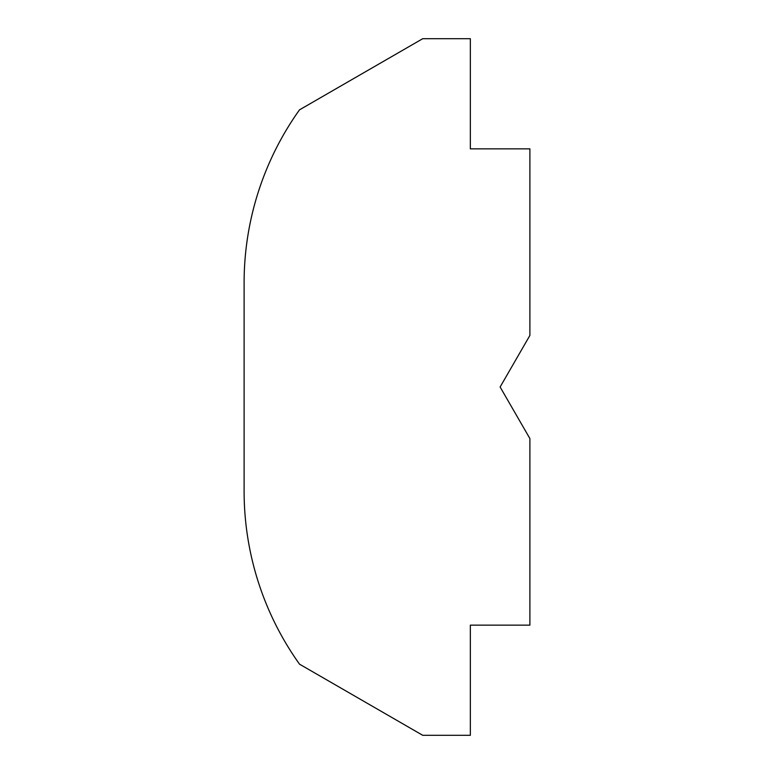 <?xml version="1.0" encoding="UTF-8"?>
<svg xmlns="http://www.w3.org/2000/svg" width="774" height="774" viewBox="0 0 774 774"><rect width="100%" height="100%" fill="white"/><g stroke="black" fill="none" stroke-linecap="round" stroke-linejoin="round"><path stroke-width="1.16" d="M244.11 387L244.11 282.81C248.812 216.913 248.812 216.913 244.11 282.81C248.812 216.913 248.812 216.913 244.11 282.81L244.11 491.19A297.69 297.69 0 0 0 299.519 664.169L422.72 735.3L470.35 735.3L470.35 625.15L529.89 625.15L529.89 438.558L500.12 387L529.89 335.442L529.89 148.85L470.35 148.85L470.35 38.7L422.72 38.7L299.519 109.831A297.69 297.69 0 0 0 244.11 282.81M244.11 491.19C248.822 557.096 248.822 557.096 244.11 491.19C248.822 557.096 248.822 557.096 244.11 491.19"/></g></svg>
